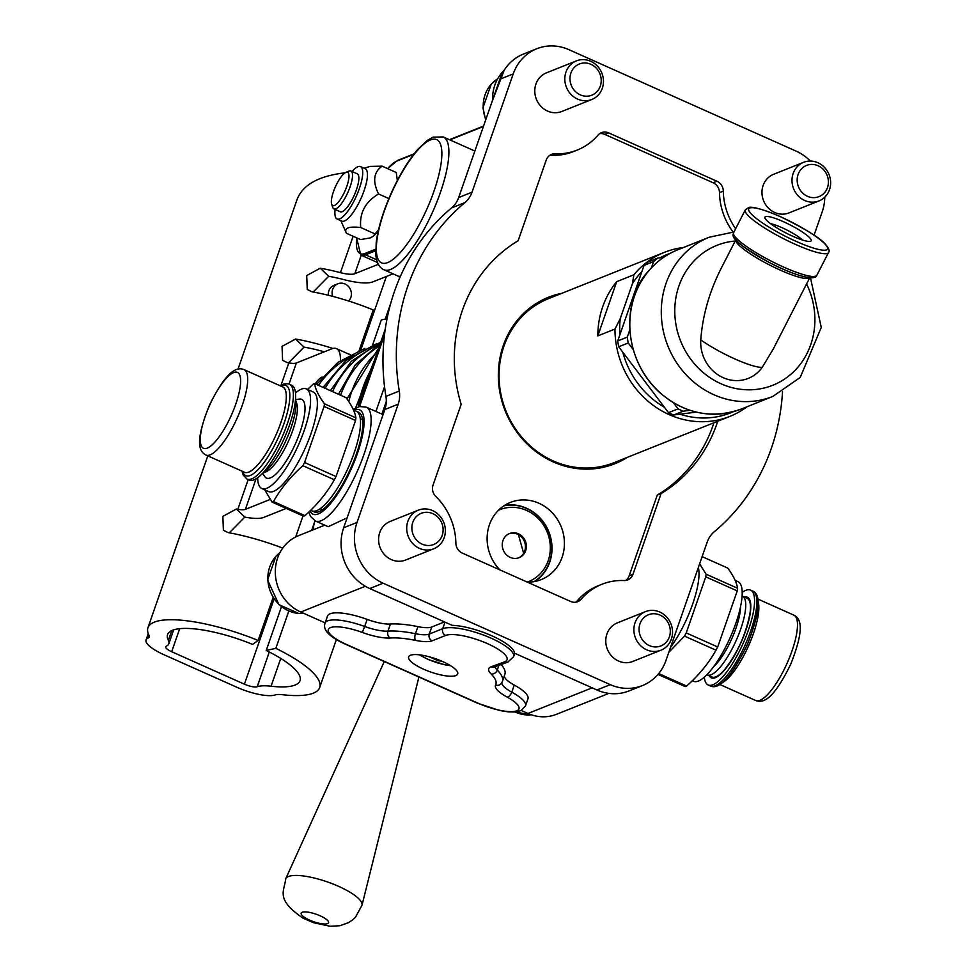 <?xml version="1.0" encoding="UTF-8"?>
<svg xmlns="http://www.w3.org/2000/svg" width="975" height="975" viewBox="0 0 975 975"><rect width="100%" height="100%" fill="white"/><g stroke="black" fill="none" stroke-linecap="round" stroke-linejoin="round"><path stroke-width="1.46" d="M534.068 581.624A41.303 37.928 68.2 0 0 548.596 531.899A41.303 37.928 68.2 0 0 503.807 505.879M509.035 533.739A12.992 11.932 -111.8 0 1 517.481 534.178A12.992 11.932 -111.8 0 1 525.428 546.049A12.992 11.932 -111.8 0 1 518.663 557.834M498.42 510.315A38.708 35.551 -111.8 0 1 547.316 532.35A38.708 35.551 -111.8 0 1 527.219 582.087M510.217 557.395A12.992 11.932 -111.8 0 1 502.247 545.244A12.992 11.932 -111.8 0 1 509.511 533.532A12.992 11.932 -111.8 0 1 525.403 541.174A12.992 11.932 -111.8 0 1 519.139 557.651A12.992 11.932 -111.8 0 1 510.217 557.395M523.648 553.361L518.408 534.641M742.085 596.018A43.119 12.395 114.1 0 1 742.402 596.139A43.119 12.395 114.1 0 1 738.538 634.871A43.119 12.395 114.1 0 1 711.177 674.712A43.119 12.395 114.1 0 1 707.241 674.895A43.119 12.395 114.1 0 1 706.936 674.737M742.402 596.139L747.13 598.26A43.119 12.395 114.1 0 1 750.104 612.507A43.119 12.395 114.1 0 1 724.571 669.691A43.119 12.395 114.1 0 1 715.906 676.821A43.119 12.395 114.1 0 1 711.969 677.003L707.241 674.895M740.561 606.56A39.317 11.298 114.1 0 1 713.761 666.571M698.344 567.499A54.551 15.673 114.1 0 1 670.52 647.4M699.611 563.855L706.095 574.202A64.935 18.659 114.1 0 1 705.754 576.859L686.229 632.921A64.935 18.659 114.1 0 1 684.523 636.127L668.826 652.251M658.686 673.579L686.619 686.047C698.88 675.188 708.667 663.232 716.003 650.179L684.523 636.127M716.003 650.179A64.935 18.659 -65.9 0 0 717.71 646.973L737.234 590.911A64.935 18.659 -65.9 0 0 737.575 588.254C736.747 582.623 733.456 575.896 727.703 568.059L702.122 556.64M686.229 632.921L717.71 646.973M686.619 686.047A64.935 18.659 -65.9 0 1 685.254 686.595L657.979 674.42M692.287 680.733L693.493 681.269A54.551 15.673 -65.9 0 0 730.043 637.857A54.551 15.673 -65.9 0 0 737.977 581.648L735.126 580.381M737.234 590.911L705.754 576.859M706.095 574.202L737.575 588.254M742.17 592.422A51.955 14.93 114.1 0 1 750.189 589.972A51.955 14.93 114.1 0 1 750.543 590.107A51.955 14.93 114.1 0 1 742.999 643.634A51.955 14.93 114.1 0 1 708.179 684.986A51.955 14.93 114.1 0 1 704.316 677.211M364.26 168.273L369.915 166.42L382.09 166.152C373.583 172.148 372.413 181.423 378.568 193.976C365.284 201.886 359.336 213.074 360.726 227.528C348.611 226.163 343.834 228.065 346.393 233.244L360.567 239.582L370.366 237.9L373.072 236.316L378.519 229.82M378.251 231.002A33.772 9.701 114.1 0 1 373.9 235.609L373.072 236.316M397.337 180.485L396.264 172.478L382.09 166.152M335.132 209.454A28.702 8.251 -65.9 0 0 337.094 219.009A28.702 8.251 -65.9 0 0 354.9 199.229A28.702 8.251 -65.9 0 0 361.932 168.102A28.702 8.251 -65.9 0 0 360.494 166.591A28.702 8.251 -65.9 0 0 352.072 171.502M360.494 166.591L365.223 168.699A28.702 8.251 114.1 0 1 366.661 170.211A28.702 8.251 114.1 0 1 359.629 201.337A28.702 8.251 114.1 0 1 341.823 221.118L337.094 219.009M346.393 233.244L340.86 220.691M388.867 198.571L378.568 193.976M331.658 204.141L332.719 207.334A20.78 5.972 -65.9 0 0 333.962 208.93L340.324 211.782A20.78 5.972 -65.9 0 0 352.121 199.607A20.78 5.972 -65.9 0 0 357.057 187.87A20.78 5.972 -65.9 0 0 357.264 173.83L350.915 170.991A20.78 5.972 -65.9 0 0 348.879 171.125L345.808 172.465A18.184 5.228 114.1 0 1 347.393 184.628A18.184 5.228 114.1 0 1 338.654 201.752A18.184 5.228 114.1 0 1 331.658 204.141A18.184 5.228 114.1 0 1 335.388 186.822A18.184 5.228 114.1 0 1 345.808 172.465M374.888 233.854L360.726 227.528M333.962 208.93A20.78 5.972 -65.9 0 0 350.695 185.031A20.78 5.972 -65.9 0 0 350.915 170.991M236.779 687.229L164.044 654.761A31.176 8.47 19.2 0 1 146.055 639.929A31.176 8.47 19.2 0 1 147.944 638.138A20.78 5.643 -160.8 0 0 149.199 636.931A20.78 5.643 -160.8 0 0 148.968 635.225A90.919 24.704 19.2 0 1 147.944 627.754A90.919 24.704 19.2 0 1 258.156 640.453L252.586 644.39A70.139 19.061 -160.8 0 0 167.566 634.591A70.139 19.061 -160.8 0 0 168.358 640.356A41.559 11.298 19.2 0 1 168.833 643.768A41.559 11.298 19.2 0 1 166.311 646.169A10.396 2.827 -160.8 0 0 165.677 646.766A10.396 2.827 -160.8 0 0 171.673 651.714L244.408 684.182A10.396 2.827 -160.8 0 0 257.205 686.753A41.559 11.298 19.2 0 1 271.074 686.217A70.139 19.061 -160.8 0 0 300.032 680.721A70.139 19.061 -160.8 0 0 266.224 650.471L275.827 648.338A90.919 24.704 19.2 0 1 319.666 687.558A90.919 24.704 19.2 0 1 282.104 694.675A20.78 5.643 -160.8 0 0 275.182 694.943A31.176 8.47 19.2 0 1 236.779 687.229M273.085 597.577L258.156 640.453M248.186 479.59L237.851 509.267A90.919 24.704 19.2 0 0 236.401 509.011L222.861 516.336L223.397 530.266L228.174 532.618A90.919 24.704 19.2 0 1 282.726 548.108M350.062 354.693L336.472 348.623A51.955 14.93 114.1 0 0 331.732 348.855L296.376 362.98A15.588 4.241 19.2 0 1 288.819 362.895A90.919 24.704 -160.8 0 0 287.369 362.639L282.579 360.299L282.055 346.357L295.596 339.032A90.919 24.704 19.2 0 1 332.914 348.465M347.1 353.377A90.919 24.704 19.2 0 1 350.293 354.583M353.121 236.255L340.446 272.659A90.919 24.704 19.2 0 0 320.251 268.21L306.723 275.535L307.247 289.478L312.037 291.817A90.919 24.704 19.2 0 1 373.254 309.94L359.129 350.5M345.162 172.807C319.057 175.829 303.079 184.592 297.217 199.095L237.985 369.196M286.199 508.426L263.579 517.457A36.367 9.884 19.2 0 1 245.944 517.286A70.139 19.061 -160.8 0 0 244.822 517.079L229.308 532.813M324.309 351.817A70.139 19.061 -160.8 0 0 304.017 347.112L288.502 362.846M393.035 273.817L372.986 281.824A41.559 11.298 19.2 0 1 344.26 279.715A70.139 19.061 -160.8 0 0 328.685 276.291L313.17 292.025M328.307 295.279A10.396 9.543 -111.8 0 1 334.084 285.297L337.898 283.774A10.396 9.543 -111.8 0 1 345.04 283.981A10.396 9.543 -111.8 0 1 348.66 301.019M288.795 611.093L275.827 648.338M332.67 296.376A10.396 9.543 -111.8 0 1 337.898 283.774M281.434 606.791L266.224 650.471M315.205 383.882A20.78 5.972 114.1 0 1 321.86 377.179A20.78 5.972 114.1 0 1 322.201 377.057M336.472 348.623A51.955 14.93 114.1 0 1 340.458 360.543M237.851 509.267A15.588 4.241 -160.8 0 0 245.408 509.34L270.221 499.432M372.535 345.174L381.31 319.958L387.063 318.691M340.446 272.659A20.78 5.643 -160.8 0 0 354.815 273.707L378.324 264.322M802.535 240.045A20.78 3.632 27.1 0 0 770.579 223.689M765.338 218.802A25.972 4.546 -152.9 0 1 764.936 218.01A25.972 4.546 -152.9 0 1 790.128 224.908A25.972 4.546 -152.9 0 1 810.444 241.312A25.972 4.546 -152.9 0 1 787.349 233.683A25.972 4.546 -152.9 0 1 765.338 218.802M700.769 339.848A41.559 7.264 27.1 0 0 762.255 367.307A36.562 33.577 -111.8 0 1 723.121 377.654A36.562 33.577 -111.8 0 1 700.769 339.848C702.597 315.754 709.227 292.256 720.659 269.368L735.759 239.899A41.559 7.264 27.1 0 0 769.592 265.005A41.559 7.264 27.1 0 0 809.689 277.777M809.737 277.777L773.285 348.989L762.255 367.307M663.622 257.339L657.808 258.082A88.323 81.12 68.2 0 0 653.579 261.592L651.422 267.784M629.777 329.928L627.266 337.143A88.323 81.12 68.2 0 0 628.241 342.968L633.043 349.33M673.481 402.821L678.039 408.854A88.323 81.12 68.2 0 0 683.243 411.182L689.922 410.329M441.577 661.099L438.25 660.794L429.402 656.845M438.567 659.868L438.25 660.794M442.711 661.586A25.972 7.057 19.2 0 1 457.702 673.944A25.972 7.057 19.2 0 1 430.852 672.068A25.972 7.057 19.2 0 1 408.647 656.858A25.972 7.057 19.2 0 1 442.711 661.586M504.392 505.501A41.559 38.171 -111.8 0 1 548.815 531.814A41.559 38.171 -111.8 0 1 534.751 581.502M499.87 569.875A41.559 38.171 -111.8 0 1 510.352 502.43A41.559 38.171 -111.8 0 1 561.222 526.866A41.559 38.171 -111.8 0 1 541.186 579.613A41.559 38.171 -111.8 0 1 527.317 582.124M683.243 411.182L673.701 414.984L696.26 412.12M673.701 414.984A88.323 81.12 -111.8 0 1 668.497 412.669L678.039 408.854M628.241 342.968L618.698 346.783L668.497 412.669M653.579 261.592L644.036 265.407L617.723 340.945L627.266 337.143M644.036 265.407A88.323 81.12 -111.8 0 1 648.265 261.885L657.808 258.082M618.698 346.783A88.323 81.12 -111.8 0 1 617.723 340.945M660.063 257.79A85.312 78.366 -111.8 0 1 670.264 253.305M733.517 411.633A85.312 78.366 -111.8 0 1 679.953 414.192M664.414 407.258A85.312 78.366 -111.8 0 1 622.793 352.194M632.422 283.664L620.246 318.63L614.981 329.038L597.809 335.9A88.323 81.12 -111.8 0 1 616.7 281.653L633.872 274.792L632.422 283.664A85.312 78.366 -111.8 0 1 641.879 271.611M619.893 334.742A85.312 78.366 -111.8 0 1 620.246 318.63M683.463 247.516A88.323 81.12 68.2 0 0 664.365 252.354A88.323 81.12 68.2 0 0 633.872 274.792M614.981 329.038A88.323 81.12 68.2 0 0 729.885 416.386A88.323 81.12 68.2 0 0 747.057 406.733M729.885 416.386L613.957 462.698A88.323 81.12 -111.8 0 1 553.252 460.943A88.323 81.12 -111.8 0 1 517.944 321.092A88.323 81.12 -111.8 0 1 548.438 298.667L664.365 252.354M597.809 335.9L616.7 281.653M561.88 293.292A89.615 82.302 68.2 0 0 498.444 370.549A89.615 82.302 68.2 0 0 553.312 461.931A89.615 82.302 68.2 0 0 627.4 457.324M357.374 411.901A54.551 15.673 114.1 0 1 358.581 412.254A54.551 15.673 114.1 0 1 350.647 468.451A54.551 15.673 114.1 0 1 314.096 511.875A54.551 15.673 114.1 0 1 313.036 511.205M315.876 510.949A54.551 15.673 -65.9 0 0 316.656 512.253M360.567 413.9A54.551 15.673 -65.9 0 0 359.068 414.192M782.523 391.718A207.809 190.856 -111.8 0 1 714.309 531.716A25.972 23.863 68.2 0 0 707.18 542.137L665.986 660.416A46.751 42.949 -111.8 0 1 642.44 685.571A46.751 42.949 -111.8 0 1 610.301 684.645L383.114 583.208A46.751 42.949 -111.8 0 1 357.021 522.454L398.202 404.186A25.972 23.863 68.2 0 0 399.275 391.048A207.809 190.856 -111.8 0 1 464.904 202.605A25.972 23.863 68.2 0 0 472.034 192.185L513.216 73.917A46.751 42.949 -111.8 0 1 536.762 48.75A46.751 42.949 -111.8 0 1 568.913 49.676L796.088 151.113A46.751 42.949 -111.8 0 1 810.347 161.058M536.762 48.75L523.404 54.088A46.751 42.949 68.2 0 0 499.858 79.243L458.677 197.523A25.972 23.863 -111.8 0 1 451.547 207.943A207.809 190.856 68.2 0 0 385.917 396.386A25.972 23.863 -111.8 0 1 384.845 409.512L343.663 527.792A46.751 42.949 68.2 0 0 369.757 588.547L452.12 625.316A38.963 10.591 19.2 0 1 491.936 635.834A38.963 10.591 19.2 0 1 514.581 653.213L596.944 689.983A46.751 42.949 68.2 0 0 629.082 690.909L642.44 685.571M824.777 197.182A46.751 42.949 -111.8 0 1 822.193 211.868L814.064 235.194M521.296 710.483L527.975 713.468A41.559 38.171 68.2 0 0 556.542 714.285L608.888 693.383M347.124 517.859L328.197 526.695L315.461 521.016A62.339 17.916 -65.9 0 0 357.24 471.388A62.339 17.916 -65.9 0 0 366.295 407.16L359.556 406.551L353.182 409.366M313.072 529.852A25.972 7.471 114.1 0 1 314.949 520.76M324.785 525.172L298.533 535.665A41.559 38.171 68.2 0 0 275.316 573.142A41.559 38.171 68.2 0 0 300.788 612.032L325.126 622.891M501.15 664.523A67.543 18.354 19.2 0 1 504.879 674.286L502.418 681.367A67.543 18.354 -160.8 0 0 497.262 670.105A5.192 4.363 135.2 0 1 491.107 673.981A62.339 16.941 19.2 0 1 495.58 685.035A31.176 8.47 -160.8 0 0 507.195 697.125A31.176 8.47 19.2 0 1 515.19 711.275A31.176 8.47 19.2 0 1 478.067 703.207L346.296 644.378A31.176 8.47 19.2 0 1 329.294 628.266A31.176 8.47 19.2 0 1 362.298 632.434L364.699 626.474A36.367 9.884 -160.8 0 0 325.053 623.122C322.506 629.935 329.428 637.028 345.82 644.39A5.192 1.499 -65.9 0 0 346.296 644.378M504.343 675.833A25.972 7.057 -160.8 0 0 514.252 685.072A36.367 9.884 19.2 0 1 527.975 698.783L525.501 705.876A36.367 9.884 -160.8 0 0 511.778 692.152A5.192 2.596 118.6 0 1 507.195 697.125M325.053 623.122L327.515 616.029A36.367 9.884 19.2 0 1 367.161 619.393A25.972 7.057 -160.8 0 0 390.439 624.037A67.543 18.354 19.2 0 1 417.934 626.632A25.972 7.057 -160.8 0 0 431.742 626.986L444.466 621.904M322.774 509.523A49.359 14.186 114.1 0 1 320.763 509.157L320.044 508.828M360.287 418.702L361.006 419.018A49.359 14.186 114.1 0 1 362.627 420.286M242.019 471.157L243.189 475.081L247.004 479.066L249.271 480.078A51.955 14.93 -65.9 0 0 276.144 454.362A51.955 14.93 -65.9 0 0 295.474 399.847A51.955 14.93 -65.9 0 0 291.635 385.21L288.1 383.772L283.859 384.004L280.142 385.759M310.623 510.315L311.829 510.851A54.551 15.673 -65.9 0 0 345.662 473.253A54.551 15.673 -65.9 0 0 359.032 414.107A54.551 15.673 -65.9 0 0 356.302 411.231L353.462 409.963M304.956 515.641C317.204 504.782 327.003 492.826 334.34 479.761L302.859 465.709C290.611 476.568 280.812 488.524 273.475 501.577L304.956 515.641A64.935 18.659 -65.9 0 1 303.591 516.189L272.11 502.125L264.7 489.816M334.34 479.761A64.935 18.659 -65.9 0 0 336.046 476.568L355.57 420.493L324.09 406.441L304.566 462.503L336.046 476.568M304.566 462.503A64.935 18.659 114.1 0 1 302.859 465.709M273.475 501.577A64.935 18.659 114.1 0 1 272.11 502.125M355.57 420.493A64.935 18.659 -65.9 0 0 355.899 417.836C355.071 412.206 351.792 405.478 346.04 397.642L314.559 383.589C315.388 389.22 318.679 395.96 324.431 403.784L355.899 417.836M324.431 403.784A64.935 18.659 114.1 0 1 324.09 406.441M307.539 389.464L313.194 384.138A64.935 18.659 114.1 0 1 314.559 383.589M261.848 488.536L268.661 491.583A54.551 15.673 -65.9 0 0 305.212 448.159A54.551 15.673 -65.9 0 0 313.146 391.962L306.321 388.915A54.551 15.673 114.1 0 1 298.399 445.124A54.551 15.673 114.1 0 1 261.848 488.536A54.551 15.673 114.1 0 1 259.118 485.66A54.551 15.673 114.1 0 1 257.644 477.774M295.498 392.974A54.551 15.673 114.1 0 1 306.321 388.915M295.498 399.592L299.435 399.08A43.119 12.395 114.1 0 1 295.401 443.783A43.119 12.395 114.1 0 1 264.81 476.629L262.555 473.35M262.58 473.326L266.126 471.79A39.317 11.298 -65.9 0 0 288.637 440.761A39.317 11.298 -65.9 0 0 296.717 403.297L295.498 399.628M262.702 473.204A43.119 12.395 -65.9 0 0 286.309 439.725A43.119 12.395 -65.9 0 0 295.486 399.787M551.338 155.305L555.153 153.782A62.339 57.257 68.2 0 0 577.237 150.065L573.422 151.588A62.339 57.257 -111.8 0 1 551.338 155.305A10.396 9.543 68.2 0 0 549.656 155.391M733.127 232.026A62.339 57.257 -111.8 0 1 719.501 192.623A10.396 9.543 68.2 0 0 713.127 182.764L604.78 134.392A10.396 9.543 68.2 0 0 599.637 133.648M625.731 580.454A10.396 9.543 68.2 0 0 629.143 575.847L657.272 495.093A145.47 133.599 68.2 0 0 713.932 422.76M577.395 600.697A62.339 57.257 -111.8 0 1 598.15 585.78L601.965 584.257A62.339 57.257 68.2 0 0 581.21 599.174L577.395 600.697A10.396 9.543 68.2 0 1 575.75 602.197M660.916 650.215L632.799 661.452A20.78 19.086 -111.8 0 1 608.668 651.946A20.78 19.086 -111.8 0 1 612.641 625.682A20.78 19.086 -111.8 0 1 617.382 622.854L645.499 611.617A20.78 19.086 68.2 0 0 640.758 614.445A20.78 19.086 68.2 0 0 636.785 640.709A20.78 19.086 68.2 0 0 660.916 650.215A20.78 19.086 68.2 0 0 670.934 623.842A20.78 19.086 68.2 0 0 645.499 611.617M433.741 548.779L405.624 560.016A20.78 19.086 -111.8 0 1 381.481 550.509A20.78 19.086 -111.8 0 1 385.466 524.245A20.78 19.086 -111.8 0 1 390.207 521.418L418.324 510.181A20.78 19.086 68.2 0 0 408.306 536.567A20.78 19.086 68.2 0 0 433.741 548.779A20.78 19.086 68.2 0 0 438.482 545.951A20.78 19.086 68.2 0 0 442.455 519.687A20.78 19.086 68.2 0 0 418.324 510.181M819.024 200.911L789.007 212.903A20.78 19.086 -111.8 0 1 764.863 203.397A20.78 19.086 -111.8 0 1 768.848 177.133A20.78 19.086 -111.8 0 1 773.589 174.306L803.607 162.313A20.78 19.086 68.2 0 0 793.589 188.699A20.78 19.086 68.2 0 0 819.024 200.911A20.78 19.086 68.2 0 0 823.765 198.083A20.78 19.086 68.2 0 0 827.738 171.819A20.78 19.086 68.2 0 0 803.607 162.313M591.849 99.474L561.819 111.467A20.78 19.086 -111.8 0 1 535.08 94.587A20.78 19.086 -111.8 0 1 546.402 72.869L576.432 60.877A20.78 19.086 68.2 0 0 566.414 87.262A20.78 19.086 68.2 0 0 591.849 99.474A20.78 19.086 68.2 0 0 603.159 77.756A20.78 19.086 68.2 0 0 576.432 60.877M581.21 599.174A10.396 9.543 68.2 0 1 577.748 601.66A10.396 9.543 68.2 0 1 570.607 601.453L462.26 553.081A10.396 9.543 68.2 0 1 455.886 543.221A62.339 57.257 68.2 0 0 435.813 496.482A10.396 9.543 68.2 0 1 433.046 485.062L461.163 404.308A145.47 133.599 -111.8 0 1 518.127 240.752L546.244 159.998A10.396 9.543 68.2 0 1 551.472 154.403A10.396 9.543 68.2 0 1 555.153 153.782M577.237 150.065A62.339 57.257 68.2 0 0 597.992 135.147A10.396 9.543 68.2 0 1 601.453 132.661A10.396 9.543 68.2 0 1 608.595 132.868L716.942 181.24L713.127 182.764M719.501 192.623L723.316 191.1A10.396 9.543 68.2 0 0 716.942 181.24M723.316 191.1A62.339 57.257 68.2 0 0 735.638 228.723M717.746 421.237A145.47 133.599 -111.8 0 1 661.087 493.569L632.97 574.324L629.143 575.847M601.965 584.257A62.339 57.257 68.2 0 1 624.049 580.539A10.396 9.543 68.2 0 0 627.729 579.918A10.396 9.543 68.2 0 0 632.97 574.324M657.272 495.093L661.087 493.569M600.978 77.634A16.794 15.429 -111.8 0 1 580.283 94.855A16.794 15.429 -111.8 0 1 575.53 66.276A16.794 15.429 -111.8 0 1 600.978 77.634M822.851 194.342A16.794 15.429 -111.8 0 1 797.404 182.983A16.794 15.429 -111.8 0 1 818.098 165.762A16.794 15.429 -111.8 0 1 822.851 194.342M437.556 542.21A16.794 15.429 -111.8 0 1 412.108 530.851A16.794 15.429 -111.8 0 1 432.803 513.63A16.794 15.429 -111.8 0 1 437.556 542.21M644.609 617.029A16.794 15.429 -111.8 0 1 670.057 628.388A16.794 15.429 -111.8 0 1 649.362 645.596A16.794 15.429 -111.8 0 1 644.609 617.029M307.015 918.864A14.503 3.949 19.2 0 1 308.953 912.307A14.503 3.949 19.2 0 1 328.551 922.667A14.503 3.949 19.2 0 1 307.015 918.864M361.993 905.3A40.389 10.981 -160.8 0 0 345.564 889.724A40.389 10.981 -160.8 0 0 285.736 878.743C284.176 891.918 275.377 899.084 303.091 918.218L313.45 922.667L329.94 926.25L339.922 925.726L348.55 922.63L352.731 919.827L355.424 917.317L361.993 905.3L418.921 677.028M709.288 675.809A44.155 12.687 -65.9 0 0 715.382 677.674A44.155 12.687 -65.9 0 0 743.62 636.37A44.155 12.687 -65.9 0 0 747.069 597.102A44.155 12.687 -65.9 0 0 744.449 597.053M752.468 590.984A51.955 14.93 114.1 0 1 752.81 591.118A51.955 14.93 114.1 0 1 745.266 644.646A51.955 14.93 114.1 0 1 710.458 685.998L708.179 684.986M721.841 682.89A46.751 13.443 -65.9 0 0 748.447 646.072A46.751 13.443 -65.9 0 0 758.099 601.673M793.54 615.018A46.751 13.443 114.1 0 1 793.857 615.14A46.751 13.443 114.1 0 1 787.069 663.317A46.751 13.443 114.1 0 1 755.735 700.525L719.672 684.426M148.968 635.213L147.944 638.138M288.819 362.895L281.044 385.222M171.771 630.569L168.358 640.356M179.705 628.668L171.673 651.714M386.38 276.473L360.835 349.842M303.006 515.921L295.681 536.945M274.06 599.04L244.408 684.182M296.376 362.98L289.039 384.053M256.023 478.847L245.408 509.34M236.401 509.011L244.822 517.079M295.596 339.032L304.017 347.112M361.237 255.255L354.815 273.707M320.251 268.21L328.685 276.291M399.799 277.302L398.921 279.788M390.768 303.213L385.247 319.093M314.633 521.844L311.647 530.424M269.307 652.007L257.205 686.753M280.751 658.418L271.074 686.217M375.692 249.186L364.942 253.476A1.036 0.951 68.2 0 0 365.528 254.828L375.668 250.77M414.131 153.806L397.69 160.375A1.036 0.951 68.2 0 0 397.166 160.936L413.741 154.318M449.865 139.888L483.417 126.482M364.942 253.476A50.907 14.637 114.1 0 1 356.679 237.839M387.599 168.602A50.907 14.637 114.1 0 1 397.166 160.936M356.594 237.803L360.787 255.048A51.955 14.93 -65.9 0 0 365.528 254.828L376.618 259.777M677.735 249.807C666.339 254.414 656.602 261.483 648.546 271.026C623.403 297.082 620.453 355.278 658.649 391.645C683.987 413.717 711.543 419.506 741.329 409.025A85.715 78.731 -111.8 0 1 645.547 375.923A85.715 78.731 -111.8 0 1 648.692 270.928A85.715 78.731 -111.8 0 1 677.735 249.807L709.215 237.23A85.715 78.731 68.2 0 0 680.172 258.351A85.715 78.731 68.2 0 0 677.028 363.346A85.715 78.731 68.2 0 0 772.822 396.435L800.207 377.459L821.255 327.442L810.493 277.838M749.434 211.709A44.155 7.715 -152.9 0 1 800.341 226.785A44.155 7.715 -152.9 0 1 814.381 248.345A44.155 7.715 -152.9 0 1 749.434 211.709M745.997 212.964A46.751 8.178 27.1 0 0 789.348 241.568A46.751 8.178 27.1 0 0 828.506 252.537C829.883 251.062 828.945 248.406 825.691 244.567C820.852 238.436 805.703 229.101 780.232 216.584C754.089 205.42 749.227 207.2 748.678 207.553L745.266 209.918A46.751 8.178 27.1 0 0 745.997 212.964M828.506 252.537L816.843 275.303A46.751 8.178 -152.9 0 1 771.505 261.263A46.751 8.178 -152.9 0 1 733.614 232.684L745.266 209.918M813.308 276.51A44.155 7.715 -152.9 0 1 770.543 263.14A44.155 7.715 -152.9 0 1 734.699 236.255M806.569 283.981A75.331 69.188 -111.8 0 1 770.469 386.137A75.331 69.188 -111.8 0 1 677.064 329.952A75.331 69.188 -111.8 0 1 735.174 241.032M450.109 665.413A22.864 6.216 19.2 0 1 419.896 654.895M384.845 409.512L398.202 404.186M399.275 391.048L385.917 396.386M464.904 202.605L451.547 207.943M472.034 192.185L458.677 197.523M513.216 73.917L499.858 79.243M592.13 687.838L527.975 713.468M354.108 410.256A57.147 16.429 114.1 0 1 351.902 467.476A57.147 16.429 114.1 0 1 310.026 510.9M365.308 586.255L300.788 612.032M359.556 406.551L384.467 335.047M384.54 386.709L375.923 411.462M400.396 276.388A72.735 20.902 114.1 0 1 397.593 275.852L383.955 269.758A72.735 20.902 -65.9 0 0 393.888 267.735A72.735 20.902 -65.9 0 0 438.275 198.315A72.735 20.902 -65.9 0 0 443.259 136.939L433.058 137.146L427.379 140.363L417.885 149.273C408.257 160.448 399.336 175.147 391.121 193.367C383.041 211.673 378.056 228.138 376.192 242.763L375.887 255.548C376.813 263.14 379.507 267.881 383.955 269.758M381.883 414.119L386.283 401.505M345.82 644.39L477.592 703.231A5.192 1.499 -65.9 0 0 478.067 703.207M362.298 632.434A31.176 8.47 -160.8 0 0 390.232 638.003A5.192 4.229 -94 0 1 387.977 631.118A25.972 7.057 19.2 0 1 364.699 626.474L367.161 619.393M390.232 638.003A62.339 16.941 19.2 0 1 415.606 640.392A5.192 2.243 -78.6 0 1 415.46 633.713A67.543 18.354 -160.8 0 0 387.977 631.118L390.439 624.037M501.808 682.756L502.418 681.367A67.543 18.354 -160.8 0 1 502.101 682.073A5.192 4.997 -152 0 1 495.58 685.035M514.252 685.072L511.778 692.152A25.972 7.057 19.2 0 1 501.942 682.5M415.606 640.392A31.176 8.47 -160.8 0 0 432.169 640.819A5.192 4.777 -111.8 0 1 429.268 634.067A25.972 7.057 19.2 0 1 415.46 633.713L417.934 626.632M432.169 640.819L445.624 635.444A5.192 4.777 -111.8 0 1 442.723 628.692L429.268 634.067L431.742 626.986M445.624 635.444A33.772 9.177 19.2 0 1 487.817 643.793A33.772 9.177 19.2 0 1 504.465 661.903A5.192 4.741 69.9 0 0 507.89 662.062L494.544 666.937A5.192 4.741 -110.1 0 1 491.12 666.778A31.176 8.47 -160.8 0 0 491.107 673.981M498.92 665.34L497.262 670.105A25.972 7.057 19.2 0 1 495.19 666.705M507.89 662.062L513.593 656.723A38.963 10.591 -160.8 0 0 485.806 635.956A38.963 10.591 -160.8 0 0 442.723 628.692L445.002 622.148M504.465 661.903L491.12 666.778M369.757 588.547L383.114 583.208M610.301 684.645L596.944 689.983M492.57 100.169A41.559 38.171 -111.8 0 1 504.099 70.371M430.438 139.937A67.543 19.415 114.1 0 1 419.859 223.421A67.543 19.415 114.1 0 1 376.898 240.593A67.543 19.415 114.1 0 1 430.438 139.937M357.021 522.454L343.663 527.792M240.496 384.089A41.559 11.944 114.1 0 1 208.455 447.562A41.559 11.944 114.1 0 1 212.477 399.323A41.559 11.944 114.1 0 1 240.496 384.089M247.54 382.846A46.751 13.443 -65.9 0 0 244.079 369.659C236.596 366.503 226.456 371.036 209.625 404.783C195.134 440.615 198.461 451.291 205.957 455.045A46.751 13.443 -65.9 0 0 230.149 431.901A46.751 13.443 -65.9 0 0 247.54 382.846M244.079 369.659L282.701 386.904A46.751 13.443 114.1 0 1 286.163 400.091A46.751 13.443 114.1 0 1 268.759 449.146A46.751 13.443 114.1 0 1 244.579 472.29L205.957 455.045M242.702 471.461A49.359 14.186 -65.9 0 0 267.467 457.543A49.359 14.186 -65.9 0 0 289.685 399.457A49.359 14.186 -65.9 0 0 280.824 386.063M247.004 479.066A51.955 14.93 -65.9 0 0 273.877 453.351A51.955 14.93 -65.9 0 0 293.207 398.836A51.955 14.93 -65.9 0 0 289.368 384.187M604.78 134.392L608.595 132.868M485.83 119.523A33.772 31.017 -111.8 0 1 497.396 78.987M303.859 613.397A33.772 31.017 -111.8 0 1 270.38 591.459A33.772 31.017 -111.8 0 1 279.935 552.63M531.387 714.797A33.772 31.017 -111.8 0 1 515.214 712.006M318.459 385.332A108.81 99.938 -111.8 0 1 353.888 354.632M325.126 388.306A108.81 99.938 -111.8 0 1 365.332 350.062M332.524 391.609A108.81 99.938 -111.8 0 1 376.789 345.491M340.604 395.216A108.81 99.938 -111.8 0 1 379.421 345.906M348.758 401.578A108.81 99.938 -111.8 0 1 377.349 351.89M358.312 406.551A108.81 99.938 -111.8 0 1 371.183 369.574M384.247 661.55L285.736 878.743M750.104 612.507C746.241 633.652 737.722 652.714 724.571 669.691M750.543 590.107L752.81 591.118C752.505 591.362 768.203 592.215 747.252 644.731C727.289 685.693 715.918 688.655 710.458 685.998M755.735 700.525C763.547 703.597 773.711 698.953 790.713 664.243C804.607 629.168 801.206 618.613 793.857 615.14L757.807 599.04M148.261 633.616L146.055 639.929M207.797 455.873L147.944 627.754M173.684 629.838L168.833 643.768M336.387 639.515L319.666 687.558M483.551 126.08L449.451 139.693M397.69 160.375L387.514 168.565M360.787 255.048L377.142 262.348M741.329 409.025L772.822 396.435M816.843 275.303C816.428 277.266 813.784 278.07 808.897 277.692C798.671 275.876 785.972 271.087 770.798 263.311C725.948 238.363 733.407 235.328 733.614 232.684M733.968 231.989L709.215 237.23M419.421 654.834L428.232 659.527L445.283 664.913L450.511 665.657M308.807 512.058L310.477 516.336L315.461 521.016M383.065 414.643L366.295 407.16M358.178 406.916L385.235 329.209M474.862 151.04L443.259 136.939M399.933 277.436L397.593 275.852M477.592 703.231L499.444 710.458L508.377 711.896L515.422 711.994L521.125 710.568L525.501 705.876M514.788 653.299L513.593 656.723M492.241 101.144L504.233 70.163M485.672 120.01L482.942 107.798L491.242 84.118L497.408 78.963M303.908 613.421L298.801 613.507L278.923 604.658L267.589 579.979L275.888 556.298L279.959 552.581M531.436 714.821L514.861 712.043M316.473 384.442L337.923 362.371L364.942 348.392M323.091 387.404L345.918 360.494L376.399 343.822M330.44 390.683L351.329 361.298L380.847 341.835M338.459 394.266L355.266 364.882L380.347 343.261M346.942 398.921L378.653 348.112M355.595 407.977L374.217 360.884"/></g></svg>

